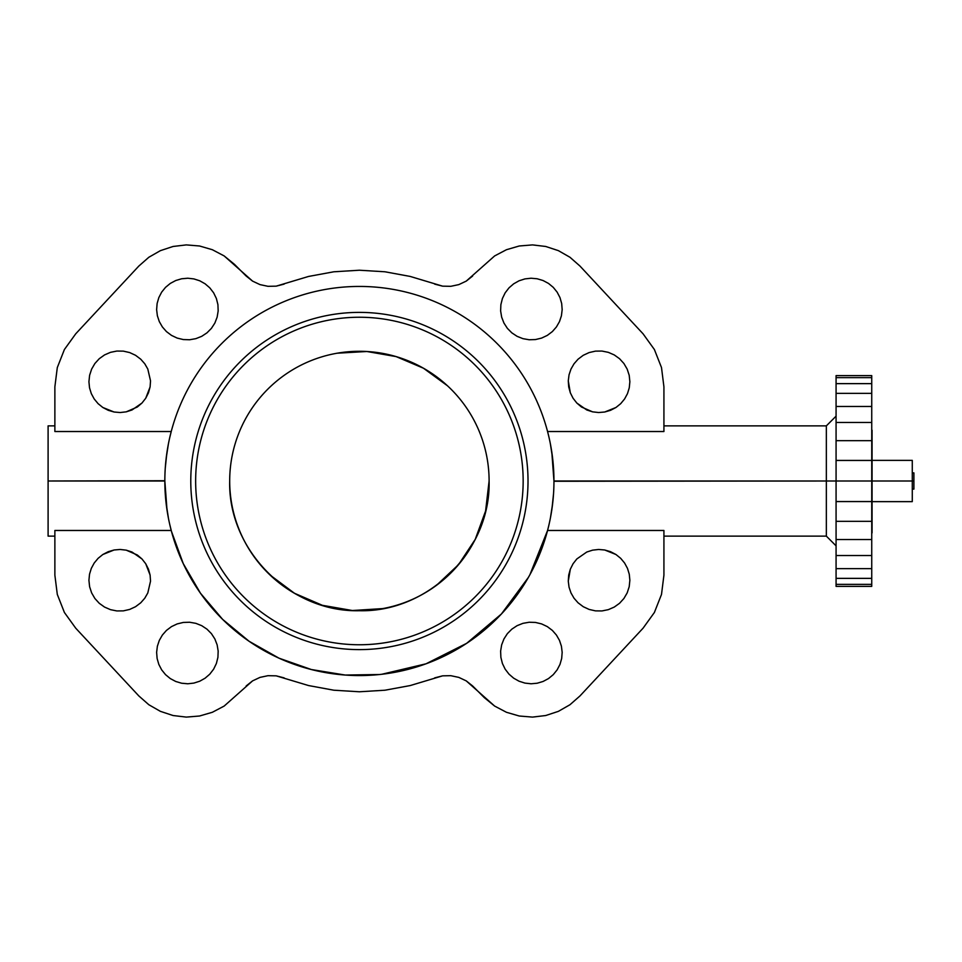 <?xml version="1.0" encoding="UTF-8"?>
<svg xmlns="http://www.w3.org/2000/svg" width="962" height="962" viewBox="0 0 962 962"><rect width="100%" height="100%" fill="white"/><g stroke="black" fill="none" stroke-linecap="round" stroke-linejoin="round"><path stroke-width="1.44" d="M229.69 481C227.91 550.312 290.091 612.493 359.403 610.714C428.703 612.493 490.897 550.312 489.105 481C490.897 550.312 428.703 612.493 359.403 610.714C290.091 612.493 227.91 550.312 229.69 481A129.714 129.714 0 0 1 359.403 351.286A129.714 129.714 0 0 1 489.105 481A129.714 129.714 0 0 0 359.403 351.286A129.714 129.714 0 0 0 229.69 481A129.714 129.714 0 0 0 359.403 610.714A129.714 129.714 0 0 0 489.105 481L485.594 511.002L475.228 539.381L458.573 564.598L436.556 585.269M195.647 481A163.756 163.756 0 0 1 359.403 317.244A163.756 163.756 0 0 1 523.16 481A163.756 163.756 0 0 1 359.403 644.756A163.756 163.756 0 0 1 195.647 481A163.756 163.756 0 0 0 359.403 644.756A163.756 163.756 0 0 0 523.16 481A163.756 163.756 0 0 0 359.403 317.244A163.756 163.756 0 0 0 195.647 481M447.462 385.774L423.472 368.23L396.128 356.601L366.847 351.503L337.169 353.21M237.41 525.072L237.927 526.479M270.069 575.048L294.444 593.265L322.39 605.314L352.369 610.521L382.732 608.597M190.777 481A168.615 168.615 0 0 1 359.403 312.385A168.615 168.615 0 0 1 528.018 481A168.615 168.615 0 0 1 359.403 649.615A168.615 168.615 0 0 1 190.777 481A168.615 168.615 0 0 0 359.403 649.615A168.615 168.615 0 0 0 528.018 481A168.615 168.615 0 0 0 359.403 312.385A168.615 168.615 0 0 0 190.777 481M167.003 509.92L164.839 481A194.565 194.565 0 0 1 359.403 286.435A194.565 194.565 0 0 1 553.956 481A194.565 194.565 0 0 1 359.403 675.564A194.565 194.565 0 0 1 164.839 481A194.565 194.565 0 0 0 359.403 675.564A194.565 194.565 0 0 0 553.956 481A194.565 194.565 0 0 0 359.403 286.435A194.565 194.565 0 0 0 164.839 481L48.1 481L48.1 425.877L54.87 425.877M165.26 468.193L166.835 453.162M170.082 436.147L171.236 431.529L54.87 431.529L54.87 386.832L57.299 367.58L64.394 349.531L75.745 333.79L138.829 266.065L148.833 257.263L160.401 250.649L173.052 246.476L186.291 244.901L199.567 245.995L212.361 249.723L224.158 255.928L252.573 281.12L259.98 284.608L267.989 286.315L276.178 286.159L308.586 276.443L333.802 271.789L359.403 270.226L384.992 271.789L410.221 276.443L442.616 286.159L450.805 286.315L458.814 284.608L466.233 281.12L494.636 255.928L506.433 249.723L519.227 245.995L532.515 244.901L545.743 246.476L558.393 250.649L569.961 257.263L579.978 266.065L643.049 333.79L654.4 349.531L661.507 367.58L663.924 386.832L663.924 431.529L547.57 431.529L663.924 431.529L663.924 386.832L661.507 367.58L654.4 349.531L643.049 333.79L579.978 266.065L569.961 257.263L558.393 250.649L545.743 246.476L532.515 244.901L519.227 245.995L506.433 249.723L494.636 255.928L466.233 281.12L458.814 284.608L450.805 286.315L442.616 286.159L434.68 284.127L442.616 286.159L450.805 286.315L458.814 284.608L466.233 281.12L472.643 276.034L466.233 281.12L458.814 284.608L450.805 286.315L442.616 286.159L410.221 276.443L384.992 271.789L359.403 270.226L333.802 271.789L308.586 276.443L276.178 286.159L267.989 286.315L259.98 284.608L252.573 281.12L246.152 276.034L252.573 281.12L259.98 284.608L267.989 286.315L276.178 286.159L284.115 284.127L276.178 286.159L267.989 286.315L259.98 284.608L252.573 281.12L246.152 276.034L234.475 264.358L224.158 255.928L212.361 249.723L199.567 245.995L186.291 244.901L173.052 246.476L160.401 250.649L148.833 257.263L138.829 266.065L75.745 333.79L64.394 349.531L57.299 367.58L54.87 386.832L54.87 431.529L171.236 431.529L169.817 437.277M548.352 434.596L548.929 437.037M551.803 452.08L553.956 481L826.346 481L553.956 481.265M553.535 493.807L551.96 508.838M548.725 525.853L547.57 530.471L663.924 530.471L663.924 575.168L661.507 594.42L654.4 612.469L643.049 628.21L579.978 695.935L569.961 704.737L558.393 711.351L545.743 715.524L532.515 717.099L519.227 716.005L506.433 712.277L494.636 706.072L466.233 680.88L458.814 677.392L450.805 675.685L442.616 675.841L410.221 685.557L384.992 690.211L359.403 691.774L333.802 690.211L308.586 685.557L276.178 675.841L267.989 675.685L259.98 677.392L252.573 680.88L224.158 706.072L212.361 712.277L199.567 716.005L186.291 717.099L173.052 715.524L160.401 711.351L148.833 704.737L138.829 695.935L75.745 628.21L64.394 612.469L57.299 594.42L54.87 575.168L54.87 530.471L171.236 530.471L54.87 530.471L54.87 575.168L57.299 594.42L64.394 612.469L75.745 628.21L138.829 695.935L148.833 704.737L160.401 711.351L173.052 715.524L186.291 717.099L199.567 716.005L212.361 712.277L224.158 706.072L252.573 680.88L259.98 677.392L267.989 675.685L276.178 675.841L308.586 685.557L333.802 690.211L359.403 691.774L384.992 690.211L410.221 685.557L442.616 675.841L450.805 675.685L458.814 677.392L466.233 680.88L494.636 706.072L506.433 712.277L519.227 716.005L532.515 717.099L545.743 715.524L558.393 711.351L569.961 704.737L579.978 695.935L643.049 628.21L654.4 612.469L661.507 594.42L663.924 575.168L663.924 530.471L547.57 530.471L548.989 524.723L547.57 530.471L529.894 574.735M170.454 527.404L169.865 524.963M552.717 459.078L550.348 443.698M549.999 441.931L549.771 440.849L549.999 441.931M548.989 437.277L547.57 431.529L548.989 437.277M550.384 443.855L551.358 449.302M663.924 425.877L826.346 425.877L826.346 536.123L826.346 425.877L836.074 416.149M509.03 287.818L505.17 292.821L502.417 298.497L500.877 304.629L500.625 310.93L501.659 317.159L503.944 323.052L507.371 328.355L511.82 332.84L517.087 336.327L522.943 338.66L529.172 339.754L535.473 339.562L541.618 338.083L547.33 335.377L552.368 331.577L556.421 326.948L559.487 321.609L561.423 315.764L562.169 309.656L561.676 303.511L559.98 297.595L557.13 292.135L553.258 287.349L548.508 283.429L543.073 280.531L537.181 278.776L531.048 278.222L524.927 278.908L519.059 280.784L513.696 283.802L509.03 287.818L513.696 283.802L519.059 280.784L524.927 278.908L531.048 278.222L537.181 278.776L543.073 280.531L548.508 283.429L553.258 287.349L557.13 292.135L559.98 297.595L561.676 303.511L562.169 309.656L561.423 315.764L559.487 321.609L556.421 326.948L552.368 331.577L547.33 335.377L541.618 338.083L535.473 339.562L529.172 339.754L522.943 338.66L517.087 336.327L511.82 332.84L507.371 328.355L503.944 323.052L501.659 317.159L500.625 310.93L500.877 304.629L502.417 298.497L505.17 292.821L509.03 287.818L513.696 283.802L509.03 287.818L505.17 292.821L502.417 298.497L500.877 304.629L500.625 310.93L501.659 317.159L503.944 323.052L507.371 328.355L511.82 332.84L517.087 336.327L522.943 338.66L529.172 339.754L535.473 339.562L541.618 338.083L547.33 335.377L552.368 331.577L556.421 326.948L559.487 321.609L561.423 315.764L562.169 309.656L561.676 303.511L559.98 297.595L557.13 292.135L553.258 287.349L548.508 283.429L543.073 280.531L537.181 278.776L531.048 278.222L524.927 278.908L519.059 280.784L513.696 283.802L519.059 280.784L524.927 278.908L531.048 278.222L537.181 278.776L543.073 280.531L548.508 283.429L553.258 287.349L557.13 292.135L559.98 297.595L561.676 303.511L562.169 309.656L561.423 315.764L559.487 321.609L556.421 326.948L552.368 331.577L547.33 335.377L541.618 338.083L535.473 339.562L529.172 339.754L522.943 338.66L517.087 336.327L511.82 332.84L507.371 328.355L503.944 323.052L501.659 317.159L500.625 310.93L500.877 304.629L502.417 298.497L505.17 292.821L509.03 287.818M578.078 359.187L574.049 363.756L570.995 369.035L569.047 374.807L568.277 380.844L570.322 392.797L573.063 398.244L576.827 403.042L586.772 409.968L592.58 411.844L598.629 412.53L604.701 412.013L610.557 410.305L615.957 407.491L620.694 403.667L624.591 398.977L627.489 393.614L629.268 387.794L629.869 381.722L629.196 375.276L627.176 369.107L623.905 363.504L619.54 358.706L614.261 354.93L608.321 352.345L601.959 351.058L595.478 351.13L589.153 352.561L583.261 355.291L578.078 359.187L583.261 355.291L589.153 352.561L595.478 351.13L601.959 351.058L608.321 352.345L614.261 354.93L619.54 358.706L623.905 363.504L627.176 369.107L629.196 375.276L629.869 381.722L629.268 387.794L627.489 393.614L624.591 398.977L620.694 403.667L615.957 407.491L604.701 412.013L598.629 412.53L592.58 411.844L586.772 409.968L576.827 403.042L573.063 398.244L570.322 392.797L568.277 380.844L569.047 374.807L570.995 369.035L574.049 363.756L578.078 359.187L583.261 355.291L578.078 359.187L574.049 363.756L570.995 369.035L569.047 374.807L568.277 380.844L570.322 392.797L573.063 398.244L576.827 403.042L581.457 406.998L592.58 411.844L598.629 412.53L604.701 412.013L615.957 407.491L620.694 403.667L624.591 398.977L627.489 393.614L629.268 387.794L629.869 381.722L629.196 375.276L627.176 369.107L623.905 363.504L619.54 358.706L614.261 354.93L608.321 352.345L601.959 351.058L595.478 351.13L589.153 352.561L583.261 355.291L589.153 352.561L595.478 351.13L601.959 351.058L608.321 352.345L614.261 354.93L619.54 358.706L623.905 363.504L627.176 369.107L629.196 375.276L629.869 381.722L629.268 387.794L627.489 393.614L624.591 398.977L620.694 403.667L615.957 407.491L604.701 412.013L598.629 412.53L592.58 411.844L586.772 409.968L576.827 403.042L573.063 398.244L570.322 392.797L568.71 386.928L568.277 380.844L569.047 374.807L570.995 369.035L574.049 363.756L578.078 359.187M88.925 381.722L89.526 387.794L91.306 393.614L94.204 398.977L98.1 403.667L102.838 407.491L108.249 410.305L114.093 412.013L120.166 412.53L126.226 411.844L132.022 409.968L141.967 403.042L145.731 398.244L148.473 392.797L150.096 386.928L150.529 380.844L147.799 369.035L144.757 363.756L140.729 359.187L135.534 355.291L129.654 352.561L123.328 351.13L116.835 351.058L110.474 352.345L104.533 354.93L99.254 358.706L94.889 363.504L91.63 369.107L89.61 375.276L88.925 381.722L89.61 375.276L91.63 369.107L94.889 363.504L99.254 358.706L104.533 354.93L110.474 352.345L116.835 351.058L123.328 351.13L129.654 352.561L135.534 355.291L140.729 359.187L144.757 363.756L147.799 369.035L150.529 380.844L150.096 386.928L145.731 398.244L141.967 403.042L132.022 409.968L126.226 411.844L120.166 412.53L114.093 412.013L102.838 407.491L98.1 403.667L94.204 398.977L91.306 393.614L89.526 387.794L88.925 381.722L89.61 375.276L88.925 381.722L89.526 387.794L91.306 393.614L94.204 398.977L98.1 403.667L102.838 407.491L114.093 412.013L120.166 412.53L126.226 411.844L137.338 406.998L141.967 403.042L145.731 398.244L150.096 386.928L150.529 380.844L147.799 369.035L144.757 363.756L140.729 359.187L135.534 355.291L129.654 352.561L123.328 351.13L116.835 351.058L110.474 352.345L104.533 354.93L99.254 358.706L94.889 363.504L91.63 369.107L89.61 375.276L91.63 369.107L94.889 363.504L99.254 358.706L104.533 354.93L110.474 352.345L116.835 351.058L123.328 351.13L129.654 352.561L135.534 355.291L140.729 359.187L144.757 363.756L147.799 369.035L150.529 380.844L150.096 386.928L145.731 398.244L141.967 403.042L132.022 409.968L126.226 411.844L120.166 412.53L114.093 412.013L102.838 407.491L98.1 403.667L94.204 398.977L91.306 393.614L89.526 387.794L88.925 381.722M209.764 287.818L205.098 283.802L199.735 280.784L193.867 278.908L187.758 278.222L181.626 278.776L175.721 280.531L170.286 283.429L165.536 287.349L161.664 292.135L158.826 297.595L157.119 303.511L156.626 309.656L157.371 315.764L159.307 321.609L162.374 326.948L166.438 331.577L171.476 335.377L177.176 338.083L183.321 339.562L189.634 339.754L195.851 338.66L201.719 336.327L206.974 332.84L211.424 328.355L214.863 323.052L217.135 317.159L218.17 310.93L217.917 304.629L216.378 298.497L213.624 292.821L209.764 287.818L213.624 292.821L216.378 298.497L217.917 304.629L218.17 310.93L217.135 317.159L214.863 323.052L211.424 328.355L206.974 332.84L201.719 336.327L195.851 338.66L189.634 339.754L183.321 339.562L177.176 338.083L171.476 335.377L166.438 331.577L162.374 326.948L159.307 321.609L157.371 315.764L156.626 309.656L157.119 303.511L158.826 297.595L161.664 292.135L165.536 287.349L170.286 283.429L175.721 280.531L181.626 278.776L187.758 278.222L193.867 278.908L199.735 280.784L205.098 283.802L209.764 287.818L213.624 292.821L209.764 287.818L205.098 283.802L199.735 280.784L193.867 278.908L187.758 278.222L181.626 278.776L175.721 280.531L170.286 283.429L165.536 287.349L161.664 292.135L158.826 297.595L157.119 303.511L156.626 309.656L157.371 315.764L159.307 321.609L162.374 326.948L166.438 331.577L171.476 335.377L177.176 338.083L183.321 339.562L189.634 339.754L195.851 338.66L201.719 336.327L206.974 332.84L211.424 328.355L214.863 323.052L217.135 317.159L218.17 310.93L217.917 304.629L216.378 298.497L213.624 292.821L216.378 298.497L217.917 304.629L218.17 310.93L217.135 317.159L214.863 323.052L211.424 328.355L206.974 332.84L201.719 336.327L195.851 338.66L189.634 339.754L183.321 339.562L177.176 338.083L171.476 335.377L166.438 331.577L162.374 326.948L159.307 321.609L157.371 315.764L156.626 309.656L157.119 303.511L158.826 297.595L161.664 292.135L165.536 287.349L170.286 283.429L175.721 280.531L181.626 278.776L187.758 278.222L193.867 278.908L199.735 280.784L205.098 283.802L209.764 287.818M169.023 440.849L168.795 441.931M168.41 443.855L166.113 458.778M54.87 536.123L48.1 536.123L48.1 481L164.839 480.735M166.077 502.922L168.446 518.302M168.795 520.069L169.023 521.151M169.817 524.723L171.236 530.471L169.817 524.723M168.41 518.145L167.436 512.698M88.925 580.278L89.61 586.724L91.63 592.893L94.889 598.496L99.254 603.294L104.533 607.07L110.474 609.655L116.835 610.942L123.328 610.87L129.654 609.439L135.534 606.709L140.729 602.813L144.757 598.244L147.799 592.965L150.529 581.156L150.096 575.072L148.473 569.203L145.731 563.756L141.967 558.958L132.022 552.032L126.226 550.156L120.166 549.47L114.093 549.987L108.249 551.695L102.838 554.509L98.1 558.333L94.204 563.023L91.306 568.386L89.526 574.206L88.925 580.278L89.526 574.206L91.306 568.386L94.204 563.023L98.1 558.333L102.838 554.509L114.093 549.987L120.166 549.47L126.226 550.156L132.022 552.032L141.967 558.958L145.731 563.756L150.096 575.072L150.529 581.156L147.799 592.965L144.757 598.244L140.729 602.813L135.534 606.709L129.654 609.439L123.328 610.87L116.835 610.942L110.474 609.655L104.533 607.07L99.254 603.294L94.889 598.496L91.63 592.893L89.61 586.724L88.925 580.278L89.61 586.724L88.925 580.278L89.526 574.206L91.306 568.386L94.204 563.023L98.1 558.333L102.838 554.509L114.093 549.987L120.166 549.47L126.226 550.156L132.022 552.032L141.967 558.958L145.731 563.756L150.096 575.072L150.529 581.156L147.799 592.965L144.757 598.244L140.729 602.813L135.534 606.709L129.654 609.439L123.328 610.87L116.835 610.942L110.474 609.655L104.533 607.07L99.254 603.294L94.889 598.496L91.63 592.893L89.61 586.724L91.63 592.893L94.889 598.496L99.254 603.294L104.533 607.07L110.474 609.655L116.835 610.942L123.328 610.87L129.654 609.439L135.534 606.709L140.729 602.813L144.757 598.244L147.799 592.965L150.529 581.156L150.096 575.072L145.731 563.756L141.967 558.958L137.338 555.002L126.226 550.156L120.166 549.47L114.093 549.987L102.838 554.509L98.1 558.333L94.204 563.023L91.306 568.386L89.526 574.206L88.925 580.278M578.078 602.813L583.261 606.709L589.153 609.439L595.478 610.87L601.959 610.942L608.321 609.655L614.261 607.07L619.54 603.294L623.905 598.496L627.176 592.893L629.196 586.724L629.869 580.278L629.268 574.206L627.489 568.386L624.591 563.023L620.694 558.333L615.957 554.509L610.557 551.695L604.701 549.987L598.629 549.47L592.58 550.156L586.772 552.032L576.827 558.958L573.063 563.756L570.322 569.203L568.277 581.156L569.047 587.193L570.995 592.965L574.049 598.244L578.078 602.813L574.049 598.244L570.995 592.965L569.047 587.193L568.277 581.156L568.71 575.072L570.322 569.203L573.063 563.756L576.827 558.958L586.772 552.032L592.58 550.156L598.629 549.47L604.701 549.987L615.957 554.509L620.694 558.333L624.591 563.023L627.489 568.386L629.268 574.206L629.869 580.278L629.196 586.724L627.176 592.893L623.905 598.496L619.54 603.294L614.261 607.07L608.321 609.655L601.959 610.942L595.478 610.87L589.153 609.439L583.261 606.709L578.078 602.813L583.261 606.709L578.078 602.813L574.049 598.244L570.995 592.965L569.047 587.193L568.277 581.156L570.322 569.203L573.063 563.756L576.827 558.958L586.772 552.032L592.58 550.156L598.629 549.47L604.701 549.987L615.957 554.509L620.694 558.333L624.591 563.023L627.489 568.386L629.268 574.206L629.869 580.278L629.196 586.724L627.176 592.893L623.905 598.496L619.54 603.294L614.261 607.07L608.321 609.655L601.959 610.942L595.478 610.87L589.153 609.439L583.261 606.709L589.153 609.439L595.478 610.87L601.959 610.942L608.321 609.655L614.261 607.07L619.54 603.294L623.905 598.496L627.176 592.893L629.196 586.724L629.869 580.278L629.268 574.206L627.489 568.386L624.591 563.023L620.694 558.333L615.957 554.509L604.701 549.987L598.629 549.47L592.58 550.156L586.772 552.032L576.827 558.958L573.063 563.756L570.322 569.203L568.277 581.156L569.047 587.193L570.995 592.965L574.049 598.244L578.078 602.813M509.03 674.182L513.696 678.198L519.059 681.216L524.927 683.092L531.048 683.778L537.181 683.224L543.073 681.469L548.508 678.571L553.258 674.651L557.13 669.865L559.98 664.405L561.676 658.489L562.169 652.344L561.423 646.236L559.487 640.391L556.421 635.052L552.368 630.423L547.33 626.623L541.618 623.917L535.473 622.438L529.172 622.246L522.943 623.34L517.087 625.673L511.82 629.16L507.371 633.645L503.944 638.948L501.659 644.841L500.625 651.07L500.877 657.371L502.417 663.503L505.17 669.179L509.03 674.182L505.17 669.179L502.417 663.503L500.877 657.371L500.625 651.07L501.659 644.841L503.944 638.948L507.371 633.645L511.82 629.16L517.087 625.673L522.943 623.34L529.172 622.246L535.473 622.438L541.618 623.917L547.33 626.623L552.368 630.423L556.421 635.052L559.487 640.391L561.423 646.236L562.169 652.344L561.676 658.489L559.98 664.405L557.13 669.865L553.258 674.651L548.508 678.571L543.073 681.469L537.181 683.224L531.048 683.778L524.927 683.092L519.059 681.216L513.696 678.198L509.03 674.182L513.696 678.198L509.03 674.182L505.17 669.179L502.417 663.503L500.877 657.371L500.625 651.07L501.659 644.841L503.944 638.948L507.371 633.645L511.82 629.16L517.087 625.673L522.943 623.34L529.172 622.246L535.473 622.438L541.618 623.917L547.33 626.623L552.368 630.423L556.421 635.052L559.487 640.391L561.423 646.236L562.169 652.344L561.676 658.489L559.98 664.405L557.13 669.865L553.258 674.651L548.508 678.571L543.073 681.469L537.181 683.224L531.048 683.778L524.927 683.092L519.059 681.216L513.696 678.198L519.059 681.216L524.927 683.092L531.048 683.778L537.181 683.224L543.073 681.469L548.508 678.571L553.258 674.651L557.13 669.865L559.98 664.405L561.676 658.489L562.169 652.344L561.423 646.236L559.487 640.391L556.421 635.052L552.368 630.423L547.33 626.623L541.618 623.917L535.473 622.438L529.172 622.246L522.943 623.34L517.087 625.673L511.82 629.16L507.371 633.645L503.944 638.948L501.659 644.841L500.625 651.07L500.877 657.371L502.417 663.503L505.17 669.179L509.03 674.182M209.764 674.182L213.624 669.179L216.378 663.503L217.917 657.371L218.17 651.07L217.135 644.841L214.863 638.948L211.424 633.645L206.974 629.16L201.719 625.673L195.851 623.34L189.634 622.246L183.321 622.438L177.176 623.917L171.476 626.623L166.438 630.423L162.374 635.052L159.307 640.391L157.371 646.236L156.626 652.344L157.119 658.489L158.826 664.405L161.664 669.865L165.536 674.651L170.286 678.571L175.721 681.469L181.626 683.224L187.758 683.778L193.867 683.092L199.735 681.216L205.098 678.198L209.764 674.182L205.098 678.198L199.735 681.216L193.867 683.092L187.758 683.778L181.626 683.224L175.721 681.469L170.286 678.571L165.536 674.651L161.664 669.865L158.826 664.405L157.119 658.489L156.626 652.344L157.371 646.236L159.307 640.391L162.374 635.052L166.438 630.423L171.476 626.623L177.176 623.917L183.321 622.438L189.634 622.246L195.851 623.34L201.719 625.673L206.974 629.16L211.424 633.645L214.863 638.948L217.135 644.841L218.17 651.07L217.917 657.371L216.378 663.503L213.624 669.179L209.764 674.182L213.624 669.179L209.764 674.182L205.098 678.198L199.735 681.216L193.867 683.092L187.758 683.778L181.626 683.224L175.721 681.469L170.286 678.571L165.536 674.651L161.664 669.865L158.826 664.405L157.119 658.489L156.626 652.344L157.371 646.236L159.307 640.391L162.374 635.052L166.438 630.423L171.476 626.623L177.176 623.917L183.321 622.438L189.634 622.246L195.851 623.34L201.719 625.673L206.974 629.16L211.424 633.645L214.863 638.948L217.135 644.841L218.17 651.07L217.917 657.371L216.378 663.503L213.624 669.179L216.378 663.503L217.917 657.371L218.17 651.07L217.135 644.841L214.863 638.948L211.424 633.645L206.974 629.16L201.719 625.673L195.851 623.34L189.634 622.246L183.321 622.438L177.176 623.917L171.476 626.623L166.438 630.423L162.374 635.052L159.307 640.391L157.371 646.236L156.626 652.344L157.119 658.489L158.826 664.405L161.664 669.865L165.536 674.651L170.286 678.571L175.721 681.469L181.626 683.224L187.758 683.778L193.867 683.092L199.735 681.216L205.098 678.198L209.764 674.182M549.999 520.069L549.771 521.151L549.999 520.069M550.384 518.145L552.693 503.222M836.074 481L826.346 481L836.074 481L836.074 586.387L871.74 586.387L836.074 586.387L836.074 584.367L871.74 584.367L836.074 584.367L871.74 584.367L871.74 586.387L871.74 584.367L836.074 584.367L836.074 578.366L871.74 578.366L871.74 584.367L871.74 578.366L836.074 578.366L836.074 568.626L871.74 568.626L871.74 578.366L871.74 568.626L836.074 568.626L836.074 555.519L871.74 555.519L871.74 568.626L871.74 555.519L836.074 555.519L836.074 539.55L871.74 539.55L871.74 555.519L871.74 539.55L836.074 539.55L836.074 521.332L871.74 521.332L871.74 539.55L871.74 521.332L836.074 521.332L836.074 501.563L871.74 501.563L871.74 521.332L871.74 501.563L836.074 501.563L836.074 481L871.74 481L871.74 501.563L871.74 481L836.074 481L836.074 460.437L836.074 481M552.477 457.022L551.96 453.162M167.003 452.092L166.426 456.18M165.163 469.733L165.067 471.633M48.1 481L48.1 536.123L48.1 481M166.318 504.978L166.835 508.838M551.803 509.92L552.368 505.82M553.631 492.267L553.739 490.367M528.427 577.356L501.418 613.984L466.654 643.325L426.022 663.804L381.746 674.278M379.509 674.518L345.202 675.047L311.339 669.528L278.968 658.164L249.098 641.281L222.667 619.408L200.481 593.241L183.237 563.576L171.464 531.349M494.636 706.072L484.319 697.642L494.636 706.072M484.319 697.642L472.643 685.966L484.319 697.642M472.643 685.966L466.233 680.88L472.643 685.966M466.233 680.88L458.814 677.392L466.233 680.88M458.814 677.392L450.805 675.685L458.814 677.392M450.805 675.685L442.616 675.841L450.805 675.685M442.616 675.841L434.68 677.873L442.616 675.841M276.178 675.841L284.115 677.873L276.178 675.841L267.989 675.685L276.178 675.841M259.98 677.392L267.989 675.685L259.98 677.392L252.573 680.88L259.98 677.392M246.152 685.966L252.573 680.88L246.152 685.966M836.074 440.668L836.074 460.437L871.74 460.437L871.74 481L871.74 460.437L836.074 460.437L836.074 440.668L871.74 440.668L871.74 460.437L871.74 440.668L836.074 440.668L836.074 422.45L836.074 440.668M836.074 406.481L836.074 422.45L871.74 422.45L871.74 440.668L871.74 422.45L836.074 422.45L836.074 406.481L871.74 406.481L871.74 422.45L871.74 406.481L836.074 406.481L836.074 393.374L836.074 406.481M836.074 383.634L836.074 393.374L871.74 393.374L871.74 406.481L871.74 393.374L836.074 393.374L836.074 383.634L871.74 383.634L871.74 393.374L836.074 393.374L871.74 393.374L871.74 383.634L836.074 383.634L836.074 377.633L836.074 383.634M836.074 375.613L836.074 377.633L871.74 377.633L871.74 383.634L871.74 377.633L836.074 377.633L836.074 375.613L871.74 375.613L871.74 377.633L871.74 375.613L836.074 375.613M871.74 460.365L871.74 440.668M871.74 429.112L871.74 521.332M872.065 481L872.065 532.888L872.065 430.194L872.065 460.365L912.277 460.365L912.277 481L872.065 481L912.277 481L912.277 501.635L872.065 501.635L872.065 531.806L871.74 481M872.065 501.635L912.277 501.635L912.277 460.365L872.065 460.365M913.9 481L913.9 489.105L912.277 489.105L912.277 481L913.9 481L912.277 481L912.277 472.895L913.9 472.895L913.9 481C913.9 491.414 913.9 491.414 913.9 481C913.9 470.586 913.9 470.586 913.9 481M912.277 481C912.277 470.586 912.277 470.586 912.277 481C912.277 491.414 912.277 491.414 912.277 481M836.074 545.851L826.346 536.123L663.924 536.123"/></g></svg>
